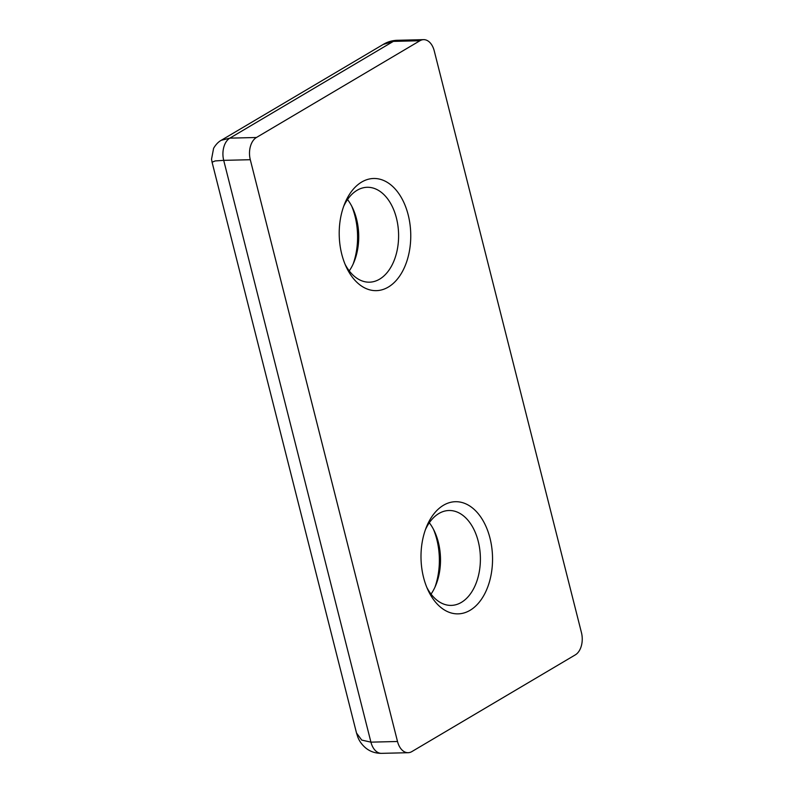 <?xml version="1.0" encoding="UTF-8"?>
<svg xmlns="http://www.w3.org/2000/svg" width="793" height="793" viewBox="0 0 793 793"><rect width="100%" height="100%" fill="white"/><g stroke="black" fill="none" stroke-linecap="round" stroke-linejoin="round"><path stroke-width="1.19" d="M388.273 287.096A56.085 35.754 -91.4 0 1 346.164 266.775A56.085 35.754 -91.4 0 1 344.638 203.801A56.085 35.754 -91.4 0 1 361.687 182.043A56.085 35.754 -91.4 0 1 408.197 214.913A56.085 35.754 -91.4 0 1 388.273 287.096M345.054 264.228A47.461 30.253 88.6 0 0 369.488 282.179A47.461 30.253 88.6 0 0 379.579 279.176A47.461 30.253 88.6 0 0 397.947 225.916A47.461 30.253 88.6 0 0 367.189 187.287A47.461 30.253 88.6 0 0 357.088 190.29A47.461 30.253 88.6 0 0 343.656 206.398M470.061 610.313A56.085 35.754 -91.4 0 1 427.952 589.992A56.085 35.754 -91.4 0 1 426.426 527.018A56.085 35.754 -91.4 0 1 443.475 505.26A56.085 35.754 -91.4 0 1 489.985 538.13A56.085 35.754 -91.4 0 1 470.061 610.313M426.842 587.444A47.461 30.253 88.6 0 0 451.276 605.396A47.461 30.253 88.6 0 0 461.367 602.393A47.461 30.253 88.6 0 0 479.735 549.133A47.461 30.253 88.6 0 0 448.967 510.504A47.461 30.253 88.6 0 0 438.876 513.507A47.461 30.253 88.6 0 0 425.444 529.615M434.931 587.246A56.085 35.754 88.6 0 0 433.523 529.417M353.143 264.029A56.085 35.754 88.6 0 0 351.735 206.2M356.513 733.019L212.078 162.218L211.543 159.165L213.595 148.321C217.044 142.334 220.831 140.549 221.188 140.321L229.841 138.141L256.426 137.496L419.933 40.74A17.258 11.003 88.6 0 1 423.601 39.65A17.258 11.003 88.6 0 1 434.237 50.851L581.457 632.645A17.258 11.003 88.6 0 1 575.331 654.859L411.815 751.615A17.258 11.003 88.6 0 1 408.147 752.706L381.562 753.35C375.495 753.38 370.252 751.625 365.821 748.067C362.024 744.875 359.318 741.128 357.732 736.846L356.513 733.029L361.717 740.077L370.926 742.149L397.511 741.495L250.291 159.71L223.705 160.355L370.926 742.149A17.258 11.003 88.6 0 0 381.562 753.35M256.426 137.496A17.258 11.003 88.6 0 0 250.291 159.71M397.511 741.495A17.258 11.003 88.6 0 0 408.147 752.706M212.078 162.218L215.181 160.939L223.705 160.355A17.258 11.003 88.6 0 1 229.841 138.141L393.348 41.385L383.197 44.448L221.188 140.321M429.32 522.756A47.461 30.253 -91.4 0 1 434.623 531.667A47.461 30.253 -91.4 0 1 435.922 584.947A47.461 30.253 -91.4 0 1 431.045 594.106M347.532 199.539A47.461 30.253 -91.4 0 1 352.845 208.45A47.461 30.253 -91.4 0 1 354.134 261.73A47.461 30.253 -91.4 0 1 349.267 270.889M419.933 40.74L393.348 41.385A17.258 11.003 88.6 0 1 397.015 40.294L397.015 40.294C392.01 40.512 387.4 41.89 383.197 44.448M423.601 39.65L397.015 40.294"/></g></svg>
